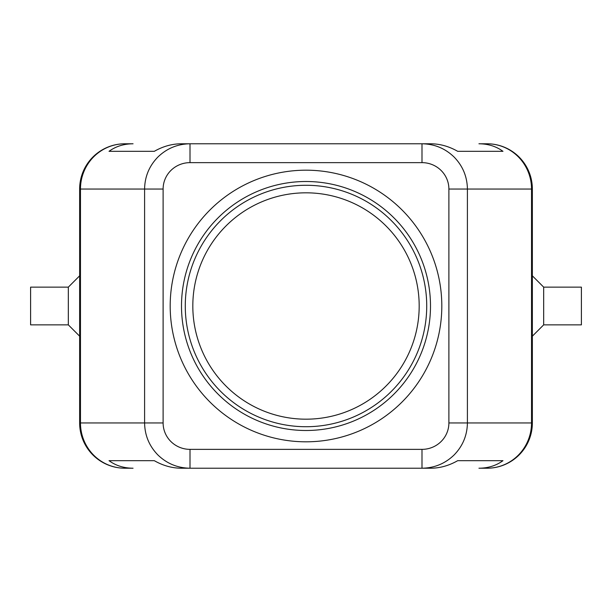 <?xml version="1.0" encoding="UTF-8"?>
<svg xmlns="http://www.w3.org/2000/svg" width="612" height="612" viewBox="0 0 612 612"><rect width="100%" height="100%" fill="white"/><g stroke="black" fill="none" stroke-linecap="round" stroke-linejoin="round"><path stroke-width="0.92" d="M192.818 306A113.182 113.182 0 0 1 306 192.818A113.182 113.182 0 0 1 419.182 306A113.182 113.182 0 0 1 306 419.182A113.182 113.182 0 0 1 192.818 306M79.644 189.047A45.273 45.273 0 0 1 92.902 157.039A45.273 45.273 0 0 0 79.644 189.047L80.47 189.047L80.47 422.953A45.273 44.447 90 0 0 93.483 454.961A45.273 44.447 90 0 0 124.917 468.218L133.056 468.218C123.823 468.157 115.813 465.64 109.028 460.675L154.3 460.675C163.006 465.64 171.987 468.157 181.251 468.218L190.011 468.218L190.011 449.361A26.897 26.408 180 0 1 163.113 422.953L144.593 422.953C144.799 435.369 149.229 446.041 157.896 454.961C166.846 463.598 177.556 468.019 190.011 468.218L421.989 468.218C434.443 468.019 445.154 463.598 454.104 454.961C462.771 446.041 467.201 435.369 467.407 422.953L448.887 422.953A26.897 26.408 0 0 1 421.989 449.361L421.989 468.218L430.749 468.218C440.013 468.157 448.994 465.64 457.7 460.675L502.972 460.675C496.187 465.64 488.177 468.157 478.944 468.218L487.083 468.218A45.273 44.447 -90 0 0 518.517 454.961A45.273 44.447 -90 0 0 531.53 422.953L467.407 422.953L467.407 189.047C467.201 176.631 462.771 165.959 454.104 157.039C445.154 148.402 434.443 143.981 421.989 143.782L421.989 162.639A26.897 26.408 0 0 1 448.887 189.047L531.53 189.047A45.273 44.447 -90 0 0 518.517 157.039A45.273 44.447 -90 0 0 487.083 143.782L478.944 143.782C488.177 143.843 496.187 146.36 502.972 151.325L457.7 151.325C448.994 146.36 440.013 143.843 430.749 143.782L190.011 143.782C177.556 143.981 166.846 148.402 157.896 157.039C149.229 165.959 144.799 176.631 144.593 189.047L144.593 422.953L79.644 422.953L79.644 189.047L79.644 422.953A45.273 45.273 0 0 0 92.902 454.961A45.273 45.273 0 0 1 79.644 422.953M190.011 149.305L190.011 143.782L181.251 143.782C171.987 143.843 163.006 146.36 154.3 151.325L109.028 151.325C115.813 146.36 123.823 143.843 133.056 143.782L124.917 143.782A45.273 44.447 90 0 0 93.483 157.039A45.273 44.447 90 0 0 80.47 189.047L163.113 189.047A26.897 26.408 180 0 1 190.011 162.639L190.011 149.305M487.083 468.218A45.273 45.273 0 0 0 532.356 422.953L532.356 189.047A45.273 45.273 0 0 0 519.098 157.039A45.273 45.273 0 0 1 532.356 189.047L531.53 189.047L531.53 422.953L532.356 422.953A45.273 45.273 0 0 1 487.083 468.218L478.944 468.218M68.33 324.865L30.6 324.865L30.6 287.135L68.33 287.135L68.33 324.865L79.644 336.179M543.67 287.135L543.67 324.865L581.4 324.865L581.4 287.135L543.67 287.135L532.356 275.821M306 430.496A124.496 124.496 0 0 1 181.504 306A124.496 124.496 0 0 1 306 181.504A124.496 124.496 0 0 1 430.496 306A124.496 124.496 0 0 1 306 430.496M306 426.725A120.725 120.725 0 0 1 185.275 306A120.725 120.725 0 0 1 306 185.275A120.725 120.725 0 0 1 426.725 306A120.725 120.725 0 0 1 306 426.725M306 170.19A135.81 135.81 0 0 1 441.81 306A135.81 135.81 0 0 1 306 441.81A135.81 135.81 0 0 1 170.19 306A135.81 135.81 0 0 1 306 170.19M487.083 143.782A45.273 45.273 0 0 1 519.098 157.039A45.273 45.273 0 0 0 487.083 143.782L478.944 143.782M133.056 143.782L124.917 143.782A45.273 45.273 0 0 0 92.902 157.039A45.273 45.273 0 0 1 124.917 143.782M124.917 468.218A45.273 45.273 0 0 1 92.902 454.961A45.273 45.273 0 0 0 124.917 468.218L133.056 468.218M109.028 460.675L154.3 460.675M457.7 460.675L502.972 460.675M109.028 151.325L154.3 151.325M457.7 151.325L502.972 151.325M163.113 422.953L163.113 189.047M448.887 189.047L448.887 422.953M190.011 162.639L421.989 162.639M421.989 449.361L190.011 449.361M532.356 336.179L543.67 324.865M68.33 287.135L79.644 275.821"/></g></svg>
